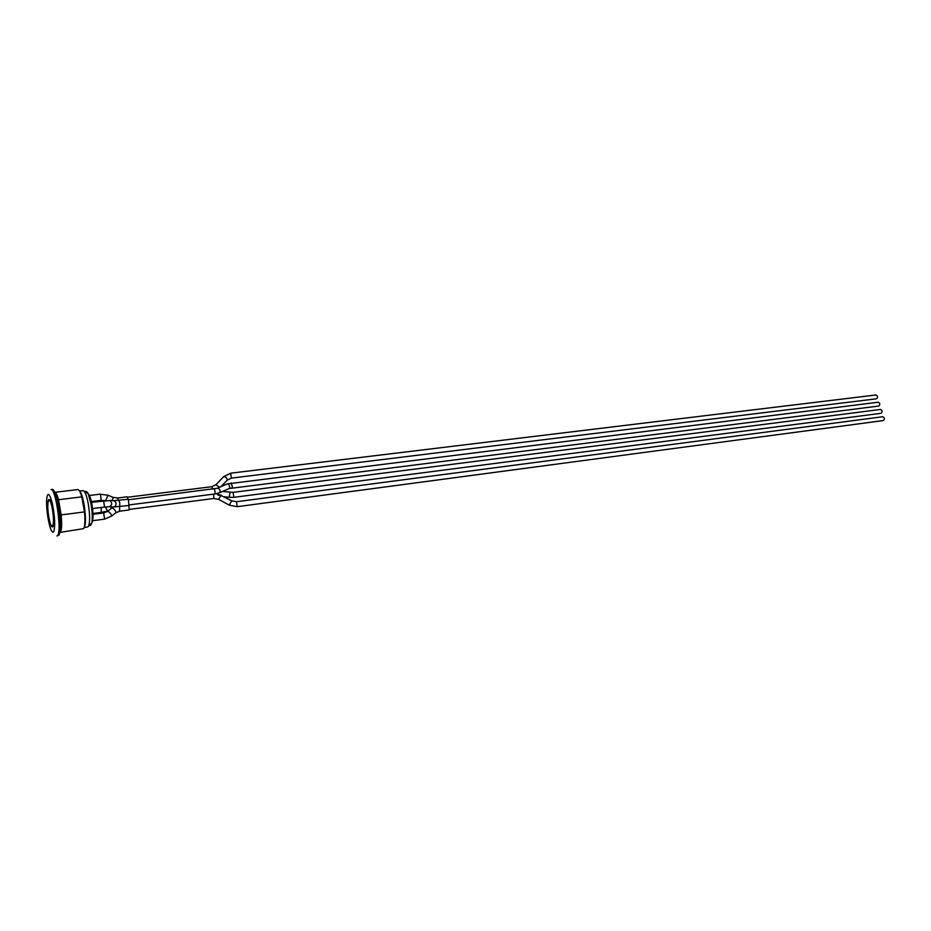 <?xml version="1.0" encoding="UTF-8"?>
<svg xmlns="http://www.w3.org/2000/svg" width="931" height="931" viewBox="0 0 931 931"><rect width="100%" height="100%" fill="white"/><g stroke="black" fill="none" stroke-linecap="round" stroke-linejoin="round"><path stroke-width="1.4" d="M117.341 498.085L127.105 496.77L128.117 499.284M113.815 500.703L128.431 499.249L129.2 509.955L119.587 511.2L115.758 512.783M113.896 506.976L129.246 505.428M88.154 493.593C89.527 494.71 90.773 498.236 91.901 504.171C93.391 513.737 93.379 519.952 91.866 522.826M875.652 395.093L876.001 394.977C877.863 396.047 878.014 397.328 876.455 398.805L231.4 478.115L227.187 480.187M877.933 402.32L878.27 402.215C880.144 403.274 880.307 404.543 878.748 406.044L229.003 488.577M218.61 494.78C221.38 496.072 215.224 494.582 218.61 494.78M882.507 416.82L882.821 416.727C884.718 417.775 884.892 419.055 883.344 420.556L237.242 506.685L229.329 505.172M880.214 409.559L880.54 409.454C882.437 410.513 882.6 411.793 881.04 413.294L233.902 497.317L229.294 497.329L229.945 492.452M48.749 516.914C47.283 506.964 47.33 501.157 48.889 499.482C51.868 498.376 55.546 527.272 52.38 526.958C51.147 526.667 49.925 523.315 48.749 516.914M81.788 496.863L84.488 511.91L61.178 514.901L58.525 499.726L81.788 496.863C80.369 491.987 79.042 489.543 77.785 489.555L54.615 492.359M58.525 499.726C57.152 494.803 55.883 492.336 54.72 492.336M59.712 532.416L59.817 532.416C61.632 531.357 62.086 525.526 61.178 514.901M59.945 530.565L60.306 530.1C63.285 525.922 58.956 494.827 55.301 494.093M58.921 535.092C62.889 529.53 56.616 487.495 52.136 489.427L51.03 489.566C55.499 487.635 61.772 529.681 57.815 535.244L56.942 536.023L58.921 535.092M59.817 532.416L83.685 528.633C84.965 526.015 85.233 520.441 84.488 511.91M53.789 531.589C55.371 525.852 54.871 516.414 52.299 503.275C49.343 492.546 47.446 491.533 46.585 500.25C46.48 509.245 47.597 518.101 49.96 526.783C51.484 531.601 52.753 533.195 53.789 531.589M84.314 526.923L84.337 526.888C87.386 523.001 83.72 494.373 79.81 491.51M113.314 497.422L117.504 497.969L118.505 500.494M107.996 495.211L113.361 497.445L112.023 500.622M100.257 494.256L108.031 495.222L105.599 500.587M89.481 495.478L100.42 494.128L101.2 500.354L104.761 500.657M110.964 506.836L111.464 508.279M118.807 500.459L119.762 502.705L119.587 511.2M109.532 500.494L114.338 500.738L116.026 502.891C116.154 505.498 115.281 506.848 113.431 506.941L109.625 506.778M105.412 506.953L107.624 511.142M101.176 507.476L101.27 512.387L108.031 511.026M107.693 511.294L111.732 508C113.71 508.326 115.153 509.839 116.072 512.539L111.476 516.24M93.007 514.296L103.818 512.9L107.426 511.445C109.393 511.782 110.847 513.295 111.778 515.995L104.621 519.137L103.678 513.016M91.541 502.309L110.021 500.517C112.5 503.205 112.197 505.277 109.113 506.755L104.563 507.046L103.62 500.901M211.616 486.797L215.841 484.737L219.565 487.285M127.559 497.235L211.779 486.692L212.792 489.136M230.609 473.274L231.4 478.115M216.062 484.597L223.649 476.66C225.407 476.695 226.687 477.754 227.49 479.861L220.903 486.704M231.156 482.933L232.389 486.832L231.947 487.786M217.714 488.1L226.931 484.05C228.514 483.876 229.457 485.039 229.759 487.541L229.34 488.426L219.483 492.802M128.874 499.714L217.377 488.251C219.611 488.612 220.414 490.078 219.797 492.65L215.352 493.907L214.549 488.996M221.113 495.036L218.634 499.365L213.781 498.492L213.711 494.117M236.439 501.809L237.242 506.685M231.738 500.808L229.259 505.126L218.692 499.4M233.087 492.452L233.902 497.317M48.796 516.821C45.968 500.703 49.599 493.046 52.462 509.548C55.336 526.108 51.566 533.149 48.796 516.821M86.001 491.335L88.096 493.477L90.97 503.694C92.32 511.759 92.611 518.183 91.843 522.954L90.354 525.55M90.831 524.956C92.774 522.326 92.867 515.274 91.122 503.799C89.725 496.584 88.224 492.58 86.606 491.777M88.259 503.764C86.618 495.327 84.896 490.94 83.08 490.614L88.096 493.477L91.075 503.718C92.448 511.713 92.704 518.125 91.843 522.954L88.492 526.341C90.074 522.338 90.004 514.82 88.259 503.764M91.389 501.576L101.2 500.354M92.972 513.458L101.27 512.387M111.988 507.849L113.279 506.941M92.681 520.708L104.621 519.137M92.565 508.582L104.563 507.046M223.871 476.532L230.783 473.169L876.001 394.977M227.257 483.911L878.27 402.215M129.537 504.87L215.352 493.907M882.821 416.727L236.602 501.716L231.807 500.843L217.063 493.593M129.514 509.385L213.781 498.492M222.451 491.475L233.262 492.348L880.54 409.454M224.231 496.735L229.294 497.329M52.543 526.911L51.671 526.236M49.052 499.482L48.377 500.354M83.08 490.614L79.542 491.044M87.712 526.969L84.174 527.446"/></g></svg>
